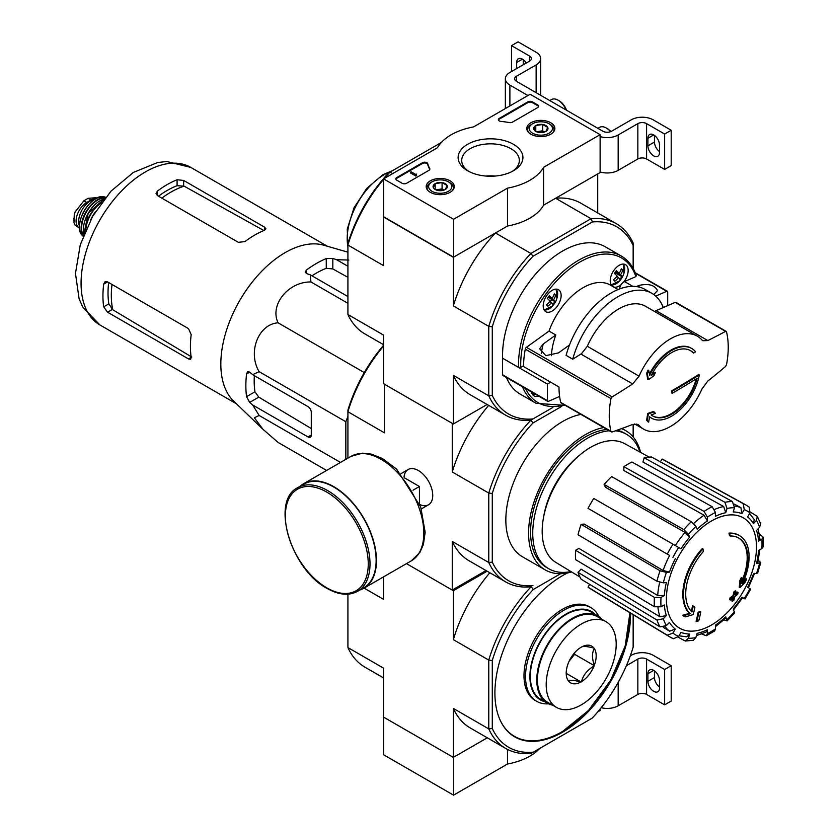 <?xml version="1.0" encoding="UTF-8"?>
<svg xmlns="http://www.w3.org/2000/svg" width="837" height="837" viewBox="0 0 837 837"><rect width="100%" height="100%" fill="white"/><g stroke="black" fill="none" stroke-linecap="round" stroke-linejoin="round"><path stroke-width="1.26" d="M453.56 219.284L383.566 178.867L437.5 147.73A55.681 32.151 180 0 1 473.575 126.91L530.124 94.257L600.119 134.673L543.569 167.316A55.681 32.151 180 0 1 507.494 188.147L453.56 219.284L453.56 257.168L383.566 216.752L383.566 178.867M550.767 122.757A14.041 8.108 180 0 1 554.868 128.584A14.041 8.108 180 0 1 540.838 136.588A14.041 8.108 180 0 1 526.808 128.584A14.041 8.108 180 0 1 535.387 121.009A14.041 8.108 180 0 1 550.767 122.757M450.149 180.844A14.041 8.108 180 0 1 454.25 186.672A14.041 8.108 180 0 1 440.22 194.676A14.041 8.108 180 0 1 426.19 186.672A14.041 8.108 180 0 1 434.769 179.108A14.041 8.108 180 0 1 450.149 180.844M513.447 144.299A32.413 18.717 180 0 1 513.447 170.758A32.413 18.717 180 0 1 467.611 170.758A32.413 18.717 180 0 1 467.611 144.299A32.413 18.717 180 0 1 513.447 144.299M406.531 183.293A3.097 1.789 180 0 1 402.158 183.293L396.696 180.133A3.097 1.789 180 0 1 395.786 178.867A3.097 1.789 180 0 1 396.696 177.611L422.465 162.723A3.097 1.789 180 0 1 425.594 162.284A3.097 1.789 180 0 1 427.707 163.686A63.727 36.786 180 0 0 429.726 168.54A3.097 1.789 180 0 1 429.873 169.074A3.097 1.789 180 0 1 428.962 170.34L406.531 183.293M512.474 122.129A3.097 1.789 180 0 1 509.367 122.568A63.413 36.608 180 0 0 500.944 121.417A3.097 1.789 180 0 1 498.36 119.649A3.097 1.789 180 0 1 499.26 118.383L527.938 101.832A3.097 1.789 180 0 1 532.311 101.832L537.772 104.991A3.097 1.789 180 0 1 538.683 106.257A3.097 1.789 180 0 1 537.772 107.523L512.474 122.129M543.569 167.316L543.569 205.201L600.119 172.558L600.119 134.673M543.569 205.201A55.681 32.151 180 0 1 507.494 226.032L507.494 188.147M507.494 226.032L453.56 257.168M468.961 171.491A28.814 16.635 180 0 1 461.71 160.463A28.814 16.635 180 0 1 479.507 145.094A28.814 16.635 180 0 1 510.905 148.693A28.814 16.635 180 0 1 519.348 160.463A28.814 16.635 180 0 1 512.098 171.491M485.962 176.052A28.814 16.635 180 0 1 495.106 176.052M395.859 179.244A3.097 1.789 180 0 1 396.696 178.365L422.465 163.487A3.097 1.789 180 0 1 425.594 163.048A3.097 1.789 180 0 1 427.707 164.45L427.707 163.686M429.799 169.461A3.097 1.789 180 0 0 429.726 169.304A63.727 36.786 180 0 1 427.707 164.45M416.596 174.954L415.937 175.331L410.475 172.181L411.134 171.794L415.529 174.337L416.491 174.138L416.596 175.707L415.937 176.094L415.937 175.331M416.491 174.891L416.491 174.138M415.937 176.094L410.475 172.935L410.475 172.181M498.423 120.026A3.097 1.789 180 0 1 499.26 119.147L527.938 102.595A3.097 1.789 180 0 1 532.311 102.595L537.772 105.755A3.097 1.789 180 0 1 538.609 106.634M433.325 187.645A7.146 4.122 180 0 1 435.167 183.659A7.146 4.122 180 0 1 442.072 182.592A7.146 4.122 180 0 1 447.125 185.511L445.274 189.486A7.146 4.122 180 0 1 438.368 190.554A7.146 4.122 180 0 1 435.167 189.486A7.146 4.122 180 0 1 433.325 187.645L435.167 183.659L442.072 182.592L447.125 185.511A7.146 4.122 180 0 1 445.274 189.486M430.929 182.466L432.018 181.838A11.603 6.696 180 0 1 448.423 181.838A11.603 6.696 180 0 1 448.423 191.307A11.603 6.696 180 0 1 432.018 191.307A11.603 6.696 180 0 1 432.018 181.838L430.929 182.466A13.151 7.585 180 0 0 427.079 187.833L427.079 189.413M448.423 181.838L449.521 182.466A13.151 7.585 180 0 1 453.372 187.833A13.151 7.585 180 0 1 452.597 190.397M427.843 190.397A13.151 7.585 180 0 1 427.079 187.833M436.422 190.062A6.183 3.568 180 0 1 438.619 189.434L435.899 189.853M444.06 190.051L442.072 188.9L438.619 189.434A6.183 3.568 180 0 1 444.018 190.062M442.072 188.9L442.072 182.592M435.167 189.424L435.167 183.659M533.943 129.547A7.146 4.122 180 0 1 535.785 125.56A7.146 4.122 180 0 1 542.69 124.493A7.146 4.122 180 0 1 547.743 127.412L545.891 131.399A7.146 4.122 180 0 1 538.986 132.466A7.146 4.122 180 0 1 535.785 131.399A7.146 4.122 180 0 1 533.943 129.547L535.785 125.56L542.69 124.493L547.743 127.412A7.146 4.122 180 0 1 545.891 131.399M531.547 124.378L532.635 123.75A11.603 6.696 180 0 1 549.041 123.75A11.603 6.696 180 0 1 549.041 133.219A11.603 6.696 180 0 1 532.635 133.219A11.603 6.696 180 0 1 532.635 123.75L531.547 124.378A13.151 7.585 180 0 0 527.697 129.745L527.697 131.315M549.041 123.75L550.139 124.378A13.151 7.585 180 0 1 553.989 129.745A13.151 7.585 180 0 1 553.215 132.298M528.461 132.298A13.151 7.585 180 0 1 527.697 129.745M537.04 131.974A6.183 3.568 180 0 1 539.237 131.346L536.517 131.765M544.678 131.964L542.69 130.813L539.237 131.346A6.183 3.568 180 0 1 544.636 131.974M542.69 130.813L542.69 124.493M535.785 131.336L535.785 125.56M527.938 95.523L509.89 85.102A15.464 8.925 180 0 1 505.36 78.793A15.464 8.925 180 0 1 509.89 72.474L529.57 61.111L529.57 56.058A6.183 3.568 180 0 1 531.39 58.58A6.183 3.568 180 0 1 529.57 61.111M522.466 59.155L516.67 62.503L516.67 68.561M516.67 62.503A8.203 4.729 60 0 1 518.365 58.747A8.203 4.729 60 0 1 526.285 63.005M529.57 56.058L511.533 45.637L518.093 41.85L536.14 52.271A15.464 8.925 180 0 1 540.671 58.58A15.464 8.925 180 0 1 536.14 64.899L516.45 76.261A6.183 3.568 180 0 0 514.64 78.793A6.183 3.568 180 0 0 516.45 81.315L602.849 131.2A6.183 3.568 180 0 0 611.596 131.2L631.286 119.827A15.464 8.925 180 0 1 653.163 119.827L671.201 130.248L664.641 134.035L646.593 123.625A6.183 3.568 180 0 0 637.846 123.625L618.166 134.987A15.464 8.925 180 0 1 600.119 136.598M511.533 71.532L511.533 45.637M523.23 64.773L523.23 59.647M540.671 58.58L540.671 93.943A15.464 8.925 180 0 1 540.514 95.209M659.504 151.602A8.203 4.729 60 0 1 654.471 142.06L654.471 135.427M664.641 134.035L664.641 169.398L671.201 165.611L671.201 130.248M659.504 152.543L659.504 144.958A8.203 4.729 60 0 0 655.926 136.713A8.203 4.729 60 0 0 649.606 134.516A8.203 4.729 60 0 0 647.911 138.272L647.911 145.847A8.203 4.729 60 0 0 651.489 154.092A8.203 4.729 60 0 0 657.809 156.289A8.203 4.729 60 0 0 659.504 152.543M664.641 169.398L646.593 158.978L646.593 123.625M600.119 171.962A15.464 8.925 180 0 0 618.166 170.35L637.846 158.978A6.183 3.568 180 0 1 646.593 158.978M610.864 131.566A11.603 6.696 -120 0 0 607.338 128.605L606.239 127.977A13.151 7.585 -120 0 0 599.669 127.329L597.911 128.343M610.55 131.681A13.151 7.585 -120 0 0 606.239 127.977M566.523 110.222A11.603 6.696 -120 0 0 559.21 100.827L558.122 100.189A13.151 7.585 -120 0 0 551.541 99.54L549.783 100.555M566.074 109.961A13.151 7.585 -120 0 0 558.122 100.189M383.566 717.11L383.566 754.744L453.56 795.15L507.494 764.014A55.681 32.151 0 0 0 539.76 748.414M347.92 594.176L347.92 647.566L383.346 668.031L383.346 716.974L453.34 757.391L487.28 737.805L453.56 757.265L453.56 795.15M507.494 749.408L507.494 764.014M597.775 711.889L600.119 710.54L600.119 709.085M630.271 655.873L631.286 655.287A15.464 8.925 180 0 1 653.163 655.287L671.201 665.708L664.641 669.495L646.593 659.075A6.183 3.568 180 0 0 637.846 659.075L626.39 665.697M659.504 687.051A8.203 4.729 60 0 1 654.471 677.52L654.471 670.876M664.641 669.495L664.641 704.859L671.201 701.071L671.201 665.708M659.504 687.993L659.504 680.418A8.203 4.729 60 0 0 655.926 672.174A8.203 4.729 60 0 0 649.606 669.977A8.203 4.729 60 0 0 647.911 673.722L647.911 681.308A8.203 4.729 60 0 0 651.489 689.552A8.203 4.729 60 0 0 657.809 691.749A8.203 4.729 60 0 0 659.504 687.993M664.641 704.859L646.593 694.438L646.593 659.075M601.217 707.715A15.464 8.925 180 0 0 618.166 705.8L637.846 694.438A6.183 3.568 180 0 1 646.593 694.438M647.325 373.668A865.646 415.455 52.8 0 1 648.403 379.736L647.754 379.36A865.646 415.455 52.8 0 0 646.666 373.292L647.325 373.668A864.998 695.537 103 0 0 648.748 370.446L648.1 370.069A864.998 695.537 103 0 1 646.666 373.292M648.403 379.736A865.761 571.88 -8.5 0 0 653.969 375.719A865.5 695.945 -77 0 0 655.35 372.601L654.701 372.224A865.688 571.828 171.5 0 1 651.824 374.317M655.35 372.601A865.688 571.828 171.5 0 1 651.113 375.687A37.738 21.793 -60 0 1 690.588 350.682A37.738 21.793 -60 0 1 693.57 353.068L692.921 352.691A37.738 21.793 -60 0 0 690.253 350.504M693.57 353.068A865.876 499.909 0 0 0 695.599 351.812A40.218 23.216 -60 0 0 691.749 348.495L691.09 348.119A40.218 23.216 -60 0 1 691.414 348.318M648.748 370.446A865.73 415.487 -127.2 0 1 649.627 375.248A40.218 23.216 -60 0 1 691.749 348.495M649.407 374.013A40.218 23.216 -60 0 1 670.981 350.107A40.218 23.216 -60 0 1 691.09 348.119M651.531 418.155A40.218 23.216 -60 0 0 679.393 410.433A40.218 23.216 -60 0 0 699.303 374.924A866.096 500.034 180 0 1 672.268 391.266A866.149 500.076 60 0 1 672.247 393.275A866.065 500.013 0 0 0 697.075 378.324A37.738 21.793 -60 0 1 652.85 416.052A37.738 21.793 -60 0 1 651.165 414.89A865.667 405.411 8 0 0 655.455 413.384A865.5 122.715 -144.2 0 0 654.053 411.877A865.751 405.443 -172 0 1 648.403 413.834A865.667 578.984 69.5 0 1 647.242 420.613A864.998 122.652 35.8 0 1 648.644 422.12A865.74 579.047 -110.5 0 0 649.585 416.784A40.218 23.216 -60 0 0 651.531 418.155L650.872 417.768A40.218 23.216 -60 0 1 649.564 416.91M648.644 422.12L647.995 421.743A864.998 122.652 35.8 0 0 646.593 420.226A865.667 578.984 69.5 0 0 647.754 413.457A865.751 405.443 -172 0 0 653.394 411.501L654.053 411.877M699.303 374.924L698.654 374.547A866.096 500.034 180 0 1 671.609 390.879A866.149 500.076 60 0 1 671.588 392.888L672.247 393.275M672.268 391.266L671.609 390.879M696.185 378.889A37.738 21.793 -60 0 1 652.525 415.863M648.403 413.834L647.754 413.457M647.242 420.613L646.593 420.226M639.07 376.158A53.673 30.99 -60 0 1 670.468 338.828A53.673 30.99 -60 0 1 697.305 336.171A53.673 30.99 -60 0 1 701.866 339.906L702.902 340.753L707.809 340.565A865.584 435.114 5.7 0 0 725.48 331.431L726.516 331.891A84.139 48.577 -60 0 1 726.516 364.712L725.48 366.543A865.584 556.919 173.5 0 1 707.809 381.086L701.866 389.132A53.673 30.99 -60 0 1 643.632 429.13A53.673 30.99 -60 0 1 639.07 425.384L638.003 424.526L632.667 424.464A865.584 435.114 -174.3 0 1 612.171 431.965L610.968 431.421A84.139 48.577 -60 0 1 610.968 398.6L612.171 396.864A865.584 556.919 -6.5 0 0 632.667 383.942L639.07 376.158L587.302 346.277A53.673 30.99 -60 0 1 645.536 306.279L697.305 336.171M612.171 431.965L560.717 402.409A1.852 1.067 120 0 0 561.062 402.921L611.334 431.944M726.192 331.389L675.919 302.366A1.852 1.067 120 0 0 675.145 302.377L726.516 331.891M551.405 355.715A54.447 31.429 -60 0 1 555.799 334.988L549.009 331.075L526.4 347.334A1.852 1.067 120 0 0 525.28 349.123A84.139 48.577 120 0 0 523.554 366.533L558.99 386.987A84.139 48.577 120 0 0 560.717 402.409M572.738 359.188A68.059 39.287 -60 0 1 651.929 293.358L645.296 289.539A68.059 39.287 -60 0 0 566.105 355.359L572.738 359.188A772.718 497.168 -6.5 0 0 581.391 353.716M555.799 334.988L543.213 344.038L539.645 348.778L545.829 355.652L558.52 352.879L569.505 344.98M675.145 302.377L656.062 310.684L707.809 340.565M655.371 310.956A12.377 7.146 120 0 0 656.062 310.684M632.667 383.942L580.92 354.072A12.377 7.146 120 0 0 581.61 353.549L587.302 346.277M565.362 405.401L536.151 403.329L520.175 394.112A85.071 49.111 -60 0 1 506.469 377.539M523.564 365.769L520.771 367.38L518.584 367.38L502.556 358.194L547.398 384.089L550.683 382.195M502.556 358.194L502.556 374.756A1.548 0.889 120 0 0 502.88 375.468L547.722 401.352A1.548 0.889 120 0 0 548.361 401.352L559.608 396.445M547.722 401.352A1.548 0.889 120 0 1 547.398 400.651L547.398 384.089M612.088 286.076A12.681 7.324 -60 0 1 610.225 280.834A12.681 7.324 -60 0 1 615.76 268.07A12.681 7.324 -60 0 1 625.532 264.67A12.681 7.324 -60 0 1 623.711 281.996A6.183 3.568 120 0 0 621.18 284.611A6.183 3.568 120 0 0 619.621 288.932M655.716 296.11L666.744 291.307A1.548 0.889 -60 0 1 667.382 291.297A1.548 0.889 -60 0 1 667.706 292.008L667.706 305.62M636.402 286.578L639.049 285.417L639.049 287.06M653.739 294.53L657.537 290.606C654.712 285.04 648.549 283.304 639.049 285.417M538.599 396.089A12.681 7.324 -60 0 1 534.016 395.901A12.681 7.324 -60 0 1 531.558 392.03M621.18 284.611A12.681 7.324 -60 0 1 613.72 287.018M632.793 286.348L624.507 281.567A6.183 3.568 120 0 0 623.711 281.996M624.507 281.567L635.879 276.608L635.984 275.457M543.203 305.882A12.681 7.324 -60 0 1 548.737 293.117A12.681 7.324 -60 0 1 558.509 289.717A12.681 7.324 -60 0 1 558.509 304.365A12.681 7.324 -60 0 1 545.829 311.688A12.681 7.324 -60 0 1 543.203 305.882M616.806 276.555L618.574 277.581A20.036 16.112 -43 0 1 614.829 281.222A18.916 2.678 35.8 0 0 613.448 279.736A20.036 16.112 -43 0 0 617.193 276.095A20.036 2.846 35.8 0 0 614.337 273.427A18.916 15.212 137 0 0 616.304 270.696A20.036 2.846 35.8 0 1 619.171 273.364A20.036 16.112 -43 0 0 621.336 268.813A18.916 2.678 -144.2 0 1 622.718 270.288L621.127 269.378M548.465 296.978L553.529 299.897A20.036 2.846 35.8 0 1 554.805 301.655L548.371 297.114M551.698 299.866L550.244 301.875M549.783 301.602L551.552 302.628A20.036 2.846 35.8 0 1 552.838 304.386A18.916 15.212 -43 0 0 554.805 301.655M618.574 277.581A20.036 2.846 35.8 0 1 619.851 279.338A18.916 15.212 -43 0 0 621.828 276.608A20.036 2.846 35.8 0 0 620.552 274.85A20.036 16.112 -43 0 0 622.718 270.288M548.81 296.486L552.148 298.411A20.036 2.846 35.8 0 0 549.281 295.743A18.916 15.212 137 0 1 547.314 298.474A20.036 2.846 35.8 0 1 550.181 301.142A20.036 16.112 -43 0 1 546.425 304.783A18.916 2.678 35.8 0 1 547.806 306.269A20.036 16.112 -43 0 0 551.552 302.628M552.148 298.411A20.036 16.112 -43 0 0 554.314 293.86A18.916 2.678 -144.2 0 1 555.695 295.335L554.115 294.425M553.529 299.897A20.036 16.112 -43 0 0 555.695 295.335M486.025 570.562L452.252 590.064L406.489 563.636L453.34 590.692L453.34 639.646L488.777 660.1L488.777 728.901L492.282 728.493L492.282 660.498L488.777 660.1A110.432 63.758 -60 0 1 531.171 586.674L530.888 586.842A110.589 63.853 -60 0 1 505.674 581.903A110.589 63.853 -60 0 1 488.777 562.527L488.777 493.066A110.589 63.853 -60 0 1 530.888 420.143L552.88 407.441L530.888 420.143A110.589 63.853 -60 0 1 505.674 415.204A110.589 63.853 -60 0 1 488.777 395.828L453.34 375.374L453.34 423.993L487.124 404.491M592.439 221.951A108.109 62.419 -60 0 1 633.149 245.45L633.149 243.023A110.589 63.853 -60 0 0 616.252 223.657A110.589 63.853 -60 0 0 591.037 218.708L530.888 253.444L532.991 256.268L592.439 221.951L591.037 218.708L555.601 198.254L597.712 173.95L597.712 212.943M502.618 358.163A85.071 49.111 -60 0 1 538.484 270.853A85.071 49.111 -60 0 1 605.245 246.769L621.211 255.986A85.071 49.111 -60 0 0 554.45 280.071A85.071 49.111 -60 0 0 518.584 367.38M532.991 256.268A108.109 62.419 -60 0 0 492.282 326.775L492.282 395.42A108.109 62.419 -60 0 0 532.991 418.929M633.149 245.45L633.149 268.415M383.566 216.752L383.346 265.507L347.92 245.042L347.92 243.431A108.109 62.419 -60 0 1 388.619 172.924L441.298 142.51M453.34 423.993L383.346 383.576L383.346 334.957L347.92 314.503L347.92 245.042A110.589 63.853 -60 0 1 383.566 179.348M392.647 173.625L390.021 172.119A110.589 63.853 -60 0 0 384.371 178.407M383.346 216.877L453.34 257.294L453.34 305.913L488.777 326.367L488.777 395.828L492.282 395.42M492.282 326.775L488.777 326.367A110.589 63.853 -60 0 1 530.888 253.444L495.452 232.979L453.34 257.294M383.346 344.582L364.806 333.869A110.589 63.853 -60 0 1 347.92 314.503M453.34 375.374A110.589 63.853 120 0 0 470.237 394.74L505.674 415.204M495.452 232.979A110.589 63.853 120 0 0 453.34 305.913M616.252 223.657L580.826 203.192A110.589 63.853 120 0 0 555.601 198.254M619.171 273.364L615.823 271.439M620.552 274.85L615.488 271.931M621.828 276.608L615.216 272.789L614.599 273.657M651.929 293.358A68.059 39.287 -60 0 1 663.26 307.556M549.009 331.075A54.447 31.429 -60 0 1 610.278 285.03L618.072 289.539M345.838 459.346L345.838 421.733L347.92 416.387M739.5 535.628L738.841 535.241A46.401 26.794 -60 0 0 728.985 533.117L729.644 533.493A46.401 26.794 -60 0 1 739.5 535.628A46.401 26.794 -60 0 1 742.482 583.525A167.274 104.625 175.5 0 0 746.667 579.058L746.008 578.681A167.274 104.625 175.5 0 1 743.392 581.527M729.644 533.493A169.084 97.626 60 0 1 730.126 535.994L729.466 535.617A169.084 97.626 60 0 0 728.985 533.117M738.412 537.856A43.922 25.361 -60 0 1 741.802 581.066M730.126 535.994A43.922 25.361 -60 0 1 738.747 538.045A43.922 25.361 -60 0 1 741.613 583.284A166.961 87.634 -124.2 0 0 741.98 577.896L741.32 577.52A165.726 134.903 112.2 0 1 739.824 580.648A167.431 87.875 55.8 0 1 739.238 587.239L739.898 587.616A166.793 104.322 -4.5 0 0 745.139 582.249A162.064 131.922 -67.8 0 0 746.667 579.058M741.98 577.896A165.726 134.903 112.2 0 1 740.483 581.024L739.824 580.648M740.483 581.024A167.431 87.875 55.8 0 1 739.898 587.616M693.224 606.04A166.961 104.437 64.5 0 1 691.937 611.962A43.922 25.361 -60 0 1 703.436 551.405A169.084 97.626 -120 0 0 702.954 548.894L702.295 548.517A46.401 26.794 -60 0 0 689.458 613.375A167.274 87.791 -175.8 0 1 682.689 615.237A162.064 10.379 32.6 0 1 684.404 616.555L685.064 616.932A166.793 87.54 4.2 0 0 693.182 614.578A167.431 104.719 -115.5 0 0 694.919 607.338A165.726 10.619 -147.4 0 0 693.224 606.04L692.576 605.664A166.961 104.437 64.5 0 1 691.341 611.355M689.458 613.375L690.117 613.762A46.401 26.794 -60 0 1 702.954 548.894M690.117 613.762A167.274 87.791 -175.8 0 1 683.337 615.624L682.689 615.237M683.337 615.624A162.064 10.379 32.6 0 1 685.064 616.932M700.768 611.795A167.243 96.558 180 0 1 698.749 612.653L698.089 612.276A168.091 97.05 60 0 1 696.091 621.221L696.75 621.598A164.45 94.947 0 0 0 698.769 620.751A168.457 97.259 -120 0 0 700.768 611.795L700.109 611.418A167.243 96.558 180 0 1 698.089 612.276M698.749 612.653A168.091 97.05 60 0 1 696.75 621.598M732.448 601.301A164.45 94.947 0 0 0 733.934 600.129A168.091 97.05 -120 0 0 734.813 596.603A165.684 95.659 0 0 0 737.7 594.228A167.243 96.558 -120 0 0 738.098 592.439A166.239 95.983 180 0 1 735.221 594.814A168.091 97.05 -120 0 0 735.932 591.184L735.273 590.807A167.243 96.558 180 0 1 733.787 591.968A168.457 97.259 60 0 1 733.076 595.599A166.239 95.983 180 0 1 730.031 597.88A169.084 97.626 60 0 1 729.634 599.669L730.293 600.056A165.684 95.659 0 0 0 733.338 597.764A168.457 97.259 60 0 1 732.448 601.301L731.8 600.924A168.457 97.259 60 0 0 732.427 598.465M735.932 591.184A167.243 96.558 180 0 1 734.447 592.345L733.787 591.968M734.447 592.345A168.457 97.259 60 0 1 733.735 595.975L733.076 595.599M733.735 595.975A166.239 95.983 180 0 1 730.691 598.256L730.031 597.88M730.691 598.256A169.084 97.626 60 0 1 730.293 600.056M738.098 592.439L737.449 592.062A166.239 95.983 180 0 1 735.441 593.726M711.45 625.019A63.696 36.776 -60 0 1 672.446 569.526A63.696 36.776 -60 0 1 750.454 524.485A63.696 36.776 -60 0 1 711.45 625.019M750.705 589.06L747.64 587.292A66.887 38.617 -60 0 0 753.436 573.91L757.642 573.052L760.76 562.59L756.543 563.489L757.715 562.882L759.86 549.731M756.543 563.489A66.887 38.617 -60 0 0 758.573 550.474L761.869 548.57L763.229 546.77L763.229 537.218L759.337 534.016M763.229 537.218L761.869 539.227L758.573 541.131L759.944 539.112L758.165 528.754M758.573 541.131A66.887 38.617 -60 0 0 756.543 530.47L759.577 527.258L760.624 523.68L757.307 516.345M750.36 512.066L757.307 516.356L756.481 520.415L753.436 523.627L754.252 519.547L749.607 513.531M753.436 523.627A66.887 38.617 -60 0 0 747.64 516.942L749.962 512.914L749.345 507.212L745.725 504.847A76.167 43.974 -60 0 0 743.225 503.654L744.239 509.607L741.917 513.646L740.902 507.682L734.394 504.115M741.917 513.646A66.887 38.617 -60 0 0 733.222 511.951L734.488 507.714L732.406 501.551L651.646 457.044A74.19 42.833 120 0 0 644.176 457.787L642.91 462.024L723.67 506.531L725.752 512.694L727.008 508.457L724.926 502.294A76.167 43.974 -60 0 1 732.406 501.551M725.752 512.694A66.887 38.617 -60 0 0 715.499 516.262L715.499 512.453L712.161 506.73L631.945 462.034A74.19 42.833 120 0 0 623.847 466.711L623.847 470.509L704.063 515.205L707.401 520.928L707.401 517.13L704.063 511.407A76.167 43.974 -60 0 1 712.161 506.73M707.401 520.928A66.887 38.617 -60 0 0 697.158 529.204L695.892 526.421L691.299 521.702L611.617 476.577A74.19 42.833 120 0 0 604.136 484.477L605.402 487.26L685.084 532.384L689.678 537.092L688.422 534.309L683.819 529.601A76.167 43.974 -60 0 1 691.299 521.702M689.678 537.092A66.887 38.617 -60 0 0 680.994 548.81L593.768 498.465A74.19 42.833 120 0 0 588.045 508.373L667.277 554.115A76.167 43.974 -60 0 1 673 544.196M667.277 554.115L669.6 555.454A71.532 41.295 -60 0 0 663.082 570.489L669.464 572.11L666.419 572.414L660.048 570.782L581.119 524.349A74.19 42.833 120 0 0 578.022 534.77L656.951 581.213A76.167 43.974 -60 0 1 660.048 570.782M656.951 581.213L663.322 582.834L666.367 582.531A66.887 38.617 -60 0 0 664.327 595.546L661.031 597.451L654.408 597.419L575.594 550.296A74.19 42.833 120 0 0 575.594 559.639L654.408 606.762A76.167 43.974 -60 0 1 654.408 597.419M654.408 606.762L661.031 606.794L664.327 604.889A66.887 38.617 -60 0 0 666.367 615.551L663.322 618.763L656.951 620.039L578.022 572.362A74.19 42.833 120 0 0 581.119 579.204L660.048 626.882A76.167 43.974 -60 0 1 656.951 620.039M660.048 626.882L666.419 625.605L669.464 622.393A66.887 38.617 -60 0 0 675.271 629.079L672.938 633.107L667.277 635.21L588.045 587.176A74.19 42.833 120 0 0 590.347 588.746L669.558 636.769A76.167 43.974 -60 0 1 667.277 635.21M673 638.516A76.167 43.974 -60 0 1 669.558 636.769L673.419 638.725L678.661 636.413L680.994 632.374A66.887 38.617 -60 0 0 689.678 634.069L688.422 638.307L685.315 641.048L693.318 640.263L695.892 637.564L697.158 633.327A66.887 38.617 -60 0 0 707.401 629.759L707.401 633.567L706.344 635.743L714.62 630.972L715.499 628.89L715.499 625.093A66.887 38.617 -60 0 0 725.752 616.817L727.081 620.918L734.583 612.998L733.222 608.928A66.887 38.617 -60 0 0 741.917 597.21L744.982 598.978L750.705 589.07M664.327 595.546L657.694 595.515L578.88 548.392L575.594 550.296M663.082 570.489L584.163 524.046L581.119 524.349M604.136 484.477L683.819 529.601M623.847 466.711L704.063 511.407M644.176 457.787L724.926 502.294M745.725 504.847L664.526 460.256A74.19 42.833 120 0 0 662.015 459.063L660.393 461.867M662.015 459.063L743.225 503.654M760.76 562.59L758.28 560.392M741.917 597.21L742.649 597.628M727.081 620.918L723.942 619.872M725.752 616.817L725.815 618.135L715.499 626.568M706.344 635.743L701.626 633.975M707.401 629.759L706.344 631.945L696.489 635.586M685.315 641.048L678.127 637.177M689.678 634.069L686.549 636.811L679.016 635.796M589.666 584.372L588.045 587.176M675.271 629.079L669.6 631.182A71.532 41.295 -60 0 1 665.091 626.631M663.26 627.332L669.6 631.182M666.367 615.551L659.985 616.827L581.066 569.15L578.022 572.362M532.991 585.628A108.109 62.419 -60 0 1 492.282 562.119L492.282 493.474L488.777 493.066L452.252 471.984L452.252 423.365L384.445 384.214L384.445 432.834L347.92 411.741L347.92 410.13A108.109 62.419 -60 0 1 383.346 345.514M530.888 420.143L532.991 422.967L561.784 406.343M571.598 571.964A80.425 46.433 -60 0 1 545.243 569.924L522.497 556.793A80.425 46.433 -60 0 1 514.41 480.365A80.425 46.433 -60 0 1 580.962 414.399M633.149 436.956L633.149 424.296M492.282 493.474A108.109 62.419 -60 0 1 532.991 422.967M419.829 504.523A20.35 11.749 -120 0 0 432.739 495.441A20.35 11.749 -120 0 0 418.343 470.52A20.35 11.749 -120 0 0 404.03 477.163M347.92 458.142L347.92 411.741A110.589 63.853 -60 0 1 383.346 346.309M452.252 590.064L452.252 541.434A110.589 63.853 120 0 0 469.138 560.811L505.674 581.903M492.282 562.119L488.777 562.527L452.252 541.434M488.672 405.38A110.589 63.853 120 0 0 452.252 471.984M545.243 569.924A80.425 46.433 -60 0 1 537.155 493.495A80.425 46.433 -60 0 1 603.707 427.54M621.452 428.638A80.425 46.433 -60 0 1 625.678 430.616A80.425 46.433 -60 0 1 640.619 452.419M570.949 571.566A77.642 44.832 -60 0 1 548.831 568.773A77.642 44.832 -60 0 1 542.198 492.208A77.642 44.832 -60 0 1 609.315 430.773M615.425 430.814A77.642 44.832 -60 0 1 626.474 434.288A77.642 44.832 -60 0 1 639.949 452.053M548.831 568.773L546.634 567.507A77.642 44.832 -60 0 1 540.011 490.953A77.642 44.832 -60 0 1 607.128 429.507M617.141 430.197A77.642 44.832 -60 0 1 624.287 433.032L626.474 434.288M579.947 577.017L555.977 562.485A68.634 39.621 -60 0 1 545.274 509.859A68.634 39.621 -60 0 1 586.831 449.689A68.634 39.621 -60 0 1 624.601 443.62L649.167 457.117M347.92 255.18L347.92 258.371M348.841 260.056L336.558 259.711L332.823 258.424L326.263 258.57A99.791 57.617 120 0 0 306.572 269.943L305.212 272.035L306.572 273.584L310.318 274.86L310.925 281.954C288.273 281.619 269.409 304.971 278.083 322.81C258.392 324.181 247.47 352.115 259.125 371.67L252.68 374.694L249.698 372.088L247.679 371.691L246.549 373.909A99.791 57.617 120 0 0 246.549 396.644L249.698 402.398L252.68 405.003L259.125 415.466L254.354 417.768L262.944 429.276L278.083 442.438L326.608 470.446M259.125 415.466L340.492 462.432M252.68 405.003L307.995 436.935A4.635 2.678 -120 0 0 310.318 437.165A4.635 2.678 -120 0 0 311.28 435.041L311.28 412.317A4.635 2.678 -120 0 0 307.995 406.625L252.68 374.694M259.125 371.67L345.838 421.733M278.083 322.81L364.294 372.58M310.925 281.954L347.92 303.308M347.92 266.26L336.558 259.711M310.318 274.86L347.92 296.57M161.844 198.16A84.422 48.745 -60 0 1 184.13 186.159L177.088 185.699A83.752 48.358 120 0 0 158.496 196.224M184.13 186.159L263.289 230.227M191.778 357.043L112.775 309.763A84.422 48.745 -60 0 1 112.022 284.465M108.674 282.54A83.752 48.358 120 0 0 108.841 303.894L112.775 309.763M157.398 195.586L238.325 242.311L244.896 241.631A90.94 52.511 -60 0 1 264.576 230.259L265.936 228.836L264.576 227.162L183.648 180.436L177.088 179.746A90.94 52.511 120 0 0 157.398 191.108L156.038 193.473L157.398 195.586L157.398 191.108M107.565 312.211L188.503 358.937L190.627 359.272L191.181 357.378A90.94 52.511 -60 0 1 191.181 334.654L188.503 328.627L107.565 281.902L105.054 281.776L103.694 284.141A90.94 52.511 120 0 0 103.694 306.865L107.565 312.211L112.294 309.47M347.92 277.34L332.823 268.939L326.263 268.3A88.011 50.816 120 0 0 311.981 275.823M254.343 375.646A88.011 50.816 120 0 0 254.961 391.789L258.8 397.146L311.28 428.544M262.525 428.879L233.69 401.143A90.94 52.511 -60 0 1 221.46 374.003A90.94 52.511 -60 0 1 252.429 281.839A90.94 52.511 -60 0 1 323.72 245.199L347.92 252.178M419.442 503.508L419.442 486.506L404.71 478M413.018 490.21L419.442 486.506M357.608 591.32L363.739 587.783A59.856 34.558 -120 0 0 363.739 518.668A59.856 34.558 -120 0 0 303.883 484.11L297.752 487.647C270.184 500.756 290.994 569.683 327.068 588.411C338.744 595.013 348.935 595.975 357.608 591.32A59.856 34.558 -120 0 0 357.608 522.204A59.856 34.558 -120 0 0 297.752 487.647M360.004 589.939A60.316 34.83 -120 0 0 363.969 588.181A60.316 34.83 -120 0 0 363.969 518.532A60.316 34.83 -120 0 0 303.643 483.702A60.316 34.83 -120 0 0 300.148 486.266M79.515 228.114A15.16 8.747 -60 0 1 79.222 227.957L75.089 225.111L73.98 222.652L74.273 214.628L75.089 212.043L83.899 200.775L88.157 198.317L95.983 197.72M79.222 227.957A15.16 8.747 -60 0 1 76.899 215.81A15.16 8.747 -60 0 1 86.797 202.46L91.066 199.991A15.16 8.747 -60 0 1 96.088 198.536M79.452 226.063A17.012 9.824 -60 0 1 82.172 209.7A17.012 9.824 -60 0 1 94.989 199.154M633.149 614.693L633.149 647.168A107.963 62.325 -60 0 1 592.157 718.167L533.274 752.16A107.963 62.325 -60 0 1 492.282 728.493M630.502 613.092A95.899 55.368 -60 0 1 562.715 732.134A95.899 55.368 -60 0 1 514.765 736.884A95.899 55.368 -60 0 1 501.039 656.909A95.899 55.368 -60 0 1 567.57 572.937M492.282 660.498A107.963 62.325 -60 0 1 533.274 589.499L560.675 573.68M533.274 752.16L531.171 753.373A110.432 63.758 -60 0 1 505.747 748.466A110.432 63.758 -60 0 1 488.777 728.901L453.34 708.437L453.34 757.391M531.171 586.674L533.274 589.499M383.346 576.996L383.346 599.229L364.095 588.108M487.124 571.19L453.34 590.692M453.34 639.646A110.432 63.758 -60 0 1 489.844 572.759M505.747 748.466L470.31 728.002A110.432 63.758 -60 0 1 453.34 708.437M347.92 647.566A110.432 63.758 120 0 0 364.88 667.131L383.346 677.803M562.171 731.695A95.899 55.368 -60 0 1 562.056 731.758A95.899 55.368 -60 0 1 514.441 736.696M500.788 721.494A95.585 55.19 -60 0 0 562.276 731.632A95.585 55.19 -60 0 0 629.842 612.694A95.899 55.368 -60 0 1 629.863 614.431M590.87 607.589L589.342 606.699A54.133 31.251 120 0 0 562.276 609.378A54.133 31.251 120 0 0 526.912 657.087A54.133 31.251 120 0 0 535.209 700.464L536.737 701.343A54.133 31.251 -60 0 1 536.737 638.84A54.133 31.251 -60 0 1 590.87 607.589A54.133 31.251 -60 0 1 598.915 616.597M544.741 701.688A51.036 29.473 -60 0 1 540.472 640.996A51.036 29.473 -60 0 1 595.17 614.348M548.559 703.812A54.133 31.251 -60 0 1 536.737 701.343M581.495 681.632L580.899 681.977A21.187 12.231 120 0 1 568.375 680.858L568.072 680.429A21.187 12.231 120 0 1 566.21 673.157A21.187 12.231 120 0 1 568.072 663.741L568.375 662.956A21.187 12.231 120 0 1 580.899 647.378L581.495 647.032A21.187 12.231 120 0 1 594.019 648.152L594.322 648.581A21.187 12.231 120 0 1 594.322 665.279L594.019 666.053A21.187 12.231 120 0 1 581.495 681.632C583.211 675.082 587.386 669.882 594.019 666.053M616.189 644.302A49.498 28.573 120 0 0 605.946 621.64A49.498 28.573 120 0 0 556.448 650.223A49.498 28.573 120 0 0 556.448 707.37A49.498 28.573 120 0 0 594.584 694.114A49.498 28.573 120 0 0 616.189 644.302M594.322 665.279C591.895 658.321 591.895 652.755 594.322 648.581M568.375 680.858C570.091 679.832 574.266 680.199 580.899 681.977M594.019 648.152C587.448 646.384 583.274 646.007 581.495 647.032M605.946 621.64L597.189 616.587A49.498 28.573 120 0 0 547.701 645.17A49.498 28.573 120 0 0 547.701 702.316L556.448 707.37M574.632 652.745L574.632 654.314L594.322 665.677M574.632 654.314L569.191 661.084M566.367 673.45L581.192 682.009M569.652 660.131A22.735 13.13 120 0 0 571.64 656.7M602.012 619.37A50.419 29.107 120 0 0 597.66 615.791L591.204 612.067A50.419 29.107 120 0 0 552.347 625.574A50.419 29.107 120 0 0 530.344 676.317A50.419 29.107 120 0 0 540.786 699.397L547.231 703.122A50.419 29.107 120 0 0 552.514 705.099M597.66 615.791A50.419 29.107 120 0 0 558.802 629.298A50.419 29.107 120 0 0 536.789 680.042A50.419 29.107 120 0 0 547.231 703.122M396.696 178.365L396.696 177.611M422.465 163.487L422.465 162.723M429.726 169.304L429.726 168.54M537.772 105.755L537.772 104.991M532.311 102.595L532.311 101.832M527.938 102.595L527.938 101.832M499.26 119.147L499.26 118.383M509.89 105.943L509.89 85.102M536.14 92.677L536.14 64.899M516.45 81.315L516.45 76.261M637.846 158.978L637.846 123.625M618.166 170.35L618.166 134.987M654.471 142.06L647.911 145.847M653.707 134.924L647.911 138.272M637.846 694.438L637.846 659.075M618.166 705.8L618.166 682.406M654.471 677.52L647.911 681.308M653.707 670.385L647.911 673.722M525.28 349.123L610.968 398.6M526.4 347.334L612.171 396.864M636.716 424.035L639.07 425.384M564.598 404.951A83.522 48.222 -60 0 1 525.51 388.535M536.151 403.329A85.071 49.111 -60 0 1 522.434 386.757M547.398 400.651L502.556 374.756M520.771 367.38A83.522 48.222 -60 0 1 569.15 269.336A83.522 48.222 -60 0 1 635.879 276.608M534.969 393.997A12.126 6.999 -60 0 1 532.269 394.06M623.073 264.084A12.126 6.999 -60 0 1 623.921 273.417L623.921 273.417A12.126 6.999 -60 0 1 619.621 280.866L619.621 280.866A12.126 6.999 -60 0 1 611.104 284.8M556.05 289.131A12.126 6.999 -60 0 1 556.898 298.464L556.898 298.464A12.126 6.999 -60 0 1 552.598 305.913L552.598 305.913A12.126 6.999 -60 0 1 544.081 309.857M347.92 246.58A52.208 30.142 -60 0 1 384.12 174.692A52.208 30.142 -60 0 1 391.35 171.344M556.187 289.131A12.377 7.146 -60 0 1 556.783 290.136M545.326 309.993A12.377 7.146 -60 0 1 544.155 309.972M533.504 394.196A12.377 7.146 -60 0 1 532.332 394.185M623.209 264.084A12.377 7.146 -60 0 1 623.806 265.088M612.349 284.936A12.377 7.146 -60 0 1 611.177 284.925L619.621 280.866A20.109 20.109 0 0 0 623.921 273.417L623.241 264.084M666.744 291.307L635.419 273.218M541.257 353.549A69.91 40.364 -60 0 1 543.213 344.038M759.577 563.186A71.532 41.295 -60 0 1 756.481 573.607M761.869 539.227A71.532 41.295 -60 0 1 761.869 548.57M756.481 520.415A71.532 41.295 -60 0 1 759.577 527.258M744.239 509.607A71.532 41.295 -60 0 1 749.962 512.914M727.008 508.457A71.532 41.295 -60 0 1 734.488 507.714M707.401 517.13A71.532 41.295 -60 0 1 715.499 512.453M688.422 534.309A71.532 41.295 -60 0 1 695.892 526.421M672.938 557.379A71.532 41.295 -60 0 1 678.661 547.471M669.464 572.11A66.887 38.617 -60 0 1 675.271 558.729M663.322 582.834A71.532 41.295 -60 0 1 666.419 572.414M661.031 606.794A71.532 41.295 -60 0 1 661.031 597.451M666.419 625.605A71.532 41.295 -60 0 1 663.322 618.763M678.661 636.413A71.532 41.295 -60 0 1 672.938 633.107M695.892 637.564A71.532 41.295 -60 0 1 688.422 638.307M715.499 628.89A71.532 41.295 -60 0 1 707.401 633.567M734.488 611.711A71.532 41.295 -60 0 1 727.008 619.6M749.962 588.641A71.532 41.295 -60 0 1 744.239 598.549M714.641 509.398A71.532 41.295 -60 0 1 723.67 506.531M693.632 523.481A71.532 41.295 -60 0 1 704.063 515.205M675.323 545.546A71.532 41.295 -60 0 1 685.084 532.384M657.694 595.515A71.532 41.295 -60 0 1 659.65 582.343M659.985 616.827A71.532 41.295 -60 0 1 657.955 607.578M734.708 506.05A71.532 41.295 -60 0 1 740.902 507.682M543.788 516.105A63.413 36.608 -60 0 1 578.336 456.259M99.896 324.944A90.94 52.511 -60 0 1 99.896 219.932A90.94 52.511 -60 0 1 190.836 167.421L166.751 161.51L157.597 162.535L133.303 172.464L110.976 191.181L92.645 216.281L80.279 244.77L75.466 273.437L79.086 298.725L82.758 307.095L99.896 324.944L236.432 403.779M264.576 230.259L264.576 227.162M183.648 185.898L183.648 180.436M177.088 185.699L177.088 179.746M103.694 284.141L107.565 281.902M103.694 306.865L108.841 303.894M188.503 358.937L191.181 357.378M306.572 273.584L306.572 269.943M326.263 268.3L326.263 258.57M246.549 396.644L254.961 391.789M246.549 373.909L249.698 372.088M249.698 402.398L258.8 397.146M332.823 268.939L332.823 258.424M307.995 436.935L311.28 435.041M326.807 587.846A58.621 33.846 -120 0 0 362.703 536.779A58.621 33.846 -120 0 0 290.91 495.326A58.621 33.846 -120 0 0 326.807 587.846M363.969 588.181L411.323 560.842A60.316 34.83 -120 0 0 411.323 491.193A60.316 34.83 -120 0 0 351.006 456.364L303.643 483.702M83.899 200.775L86.797 202.46M88.157 198.317L91.066 199.991M91.536 218.248A24.367 14.062 -60 0 1 94.257 213.529M91.003 219.21A24.053 13.884 -60 0 1 94.832 212.598M85.813 229.809A23.802 13.737 -60 0 1 101.413 202.805M85.322 230.96A24.106 13.915 -60 0 1 102.156 201.801M83.909 234.36A23.76 13.716 -60 0 1 104.405 198.871M83.585 226.576A23.446 13.538 -60 0 1 97.49 202.481M83.438 235.584A22.861 13.193 -60 0 1 86.357 212.117A22.861 13.193 -60 0 1 105.221 197.846M83.25 236.076A23.164 13.371 -60 0 1 85.949 211.876A23.164 13.371 -60 0 1 105.546 197.448M83.177 236.275L82.581 235.678A22.578 13.036 -60 0 1 84.223 210.882A22.578 13.036 -60 0 1 104.876 197.061L105.692 197.27M80.268 220.706A21.982 12.691 -60 0 1 90.752 202.544M73.771 220.298A17.786 10.274 -60 0 1 73.771 218.321M453.372 187.833L453.372 189.413M553.989 129.745L553.989 131.315M505.36 108.559L505.36 78.793M634.676 423.951L643.632 429.13M544.176 310.004L552.598 305.913A20.109 20.109 0 0 0 556.898 298.464L556.218 289.131M392.752 170.539L382.896 174.703L366.711 188.398L353.999 207.827L347.261 229.129L347.92 248.202M636.382 275.875C633.347 266.783 628.294 260.15 621.211 255.986M535.01 394.018L532.353 394.217M667.382 291.297L635.22 272.726M733.327 610.215L742.66 597.639M748.383 587.72L754.608 573.355M625.678 430.616L621.943 428.46M327.382 246.256L190.836 167.421M408.174 469.515L401.017 473.648M428.523 504.763L421.367 508.886M411.323 560.842L419.86 552.472L423.396 544.531L425.165 532.311L420.729 506.981L396.571 469.065L382.363 458.488L371.262 454.093L362.547 453.152L351.006 456.364M95.983 197.71L96.81 198.181M90.626 219.911L95.251 211.918M83.888 234.423L88.209 213.184L104.437 198.829M82.581 235.678C71.344 226.136 91.003 192.102 104.876 197.061M74.273 214.628L73.98 222.652M514.106 736.508C527.54 743.8 543.579 742.22 562.213 731.768L588.474 710.487L610.633 680.314L625.208 645.944L629.937 612.747"/></g></svg>
